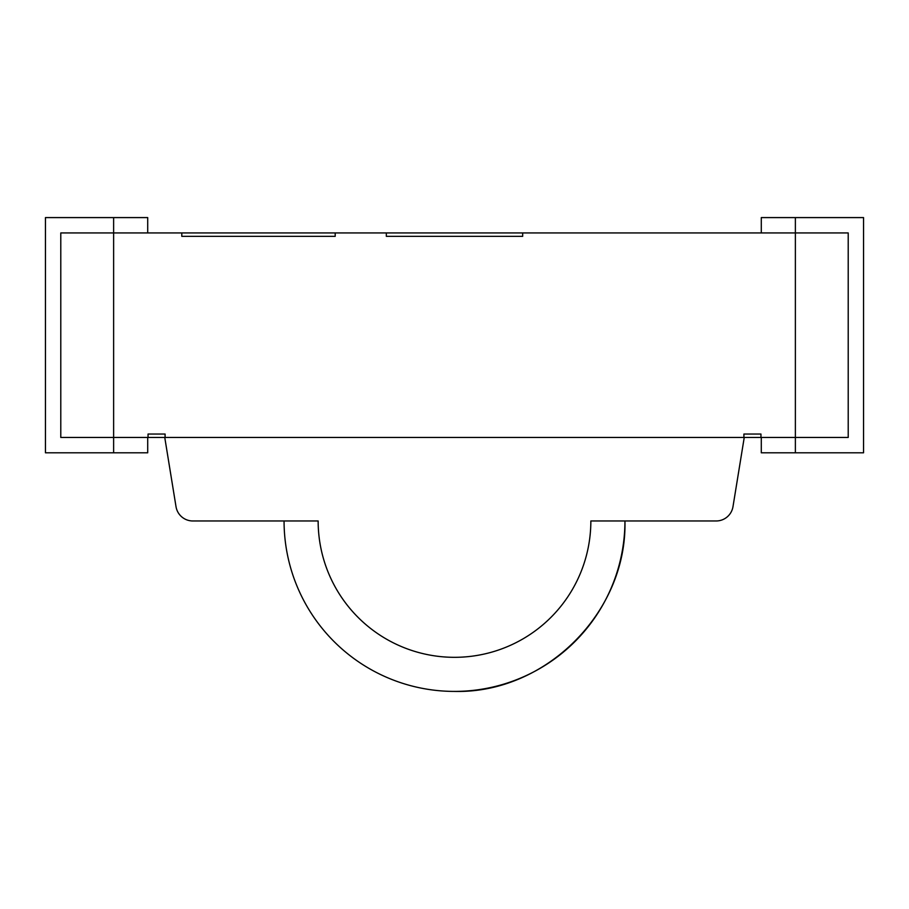<?xml version="1.0" encoding="UTF-8"?>
<svg xmlns="http://www.w3.org/2000/svg" width="909" height="909" viewBox="0 0 909 909"><rect width="100%" height="100%" fill="white"/><g stroke="black" fill="none" stroke-linecap="round" stroke-linejoin="round"><path stroke-width="1.36" d="M113.625 452.796L147.713 452.796L147.713 437.456L113.625 437.456L165.097 437.456L165.097 434.048L148.053 434.048L148.053 437.456L148.042 434.048L165.086 434.048L165.086 437.456L743.914 437.456L743.903 434.048L743.914 437.456L760.947 437.456L760.947 434.048L743.903 434.048L760.958 434.048L760.958 437.456L795.375 437.456L761.288 437.456L761.288 452.796L795.375 452.796L795.375 437.456L848.211 437.456L848.211 232.931L848.211 437.456L795.375 437.456L795.375 232.931L522.675 232.931L522.675 236.34L522.675 232.931L60.789 232.931L60.789 437.456L60.789 232.931L113.625 232.931L113.625 217.592L45.45 217.592L45.45 452.796L113.625 452.796L113.625 437.456L60.789 437.456L113.625 437.456L113.625 232.931L147.713 232.931L147.713 217.592L113.625 217.592M848.211 232.931L795.375 232.931L795.375 217.592L761.288 217.592L761.288 232.931L848.211 232.931M386.325 236.34L522.675 236.34L386.325 236.34L386.325 232.931L386.325 236.34M335.194 236.34L335.194 232.931L335.194 236.34L181.8 236.34L335.194 236.34M181.8 236.34L181.8 232.931L181.8 236.34M795.375 217.592L863.55 217.592L863.55 452.796L795.375 452.796M624.938 520.971C627.29 612.041 545.57 693.76 454.5 691.408A170.438 170.438 0 0 0 624.938 520.971M590.85 520.971A136.35 136.35 0 0 1 454.5 657.321A136.35 136.35 0 0 1 318.15 520.971L192.844 520.971A17.044 17.044 0 0 1 176.016 506.665L164.756 437.456L744.244 437.456L732.984 506.665A17.044 17.044 0 0 1 716.156 520.971L590.85 520.971M284.062 520.971A170.438 170.438 0 0 0 454.5 691.408"/></g></svg>
